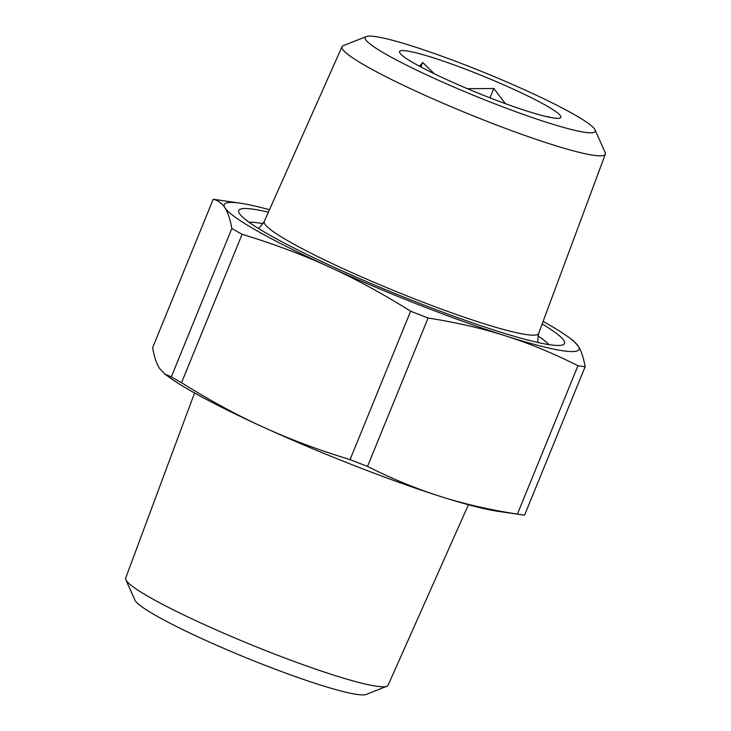 <?xml version="1.0" encoding="UTF-8"?>
<svg xmlns="http://www.w3.org/2000/svg" width="731" height="731" viewBox="0 0 731 731"><rect width="100%" height="100%" fill="white"/><g stroke="black" fill="none" stroke-linecap="round" stroke-linejoin="round"><path stroke-width="1.1" d="M125.842 579.738L134.906 600.078A125.568 12.71 22.2 0 0 246.228 657.799A125.568 12.71 22.2 0 0 366.14 694.45L386.854 686.254A141.732 14.346 -157.8 0 1 251.491 644.879A141.732 14.346 -157.8 0 1 125.842 579.738A141.732 14.346 -157.8 0 1 125.668 578.084L194.556 392.976M468.425 504.746L388.124 685.194A141.732 14.346 -157.8 0 1 386.854 686.254M419.557 66.283L422.728 62.464L420.882 66.987M547.236 116.786L548.807 116.594L548.442 117.051M467.429 88.698L493.827 88.488L490.008 97.853M422.728 62.464L434.351 73.794M493.827 88.488L505.404 103.656M497.656 82.201A87.099 8.818 22.2 0 0 399.638 52.55A87.099 8.818 22.2 0 0 476.868 92.618A87.099 8.818 22.2 0 0 560.083 118.02A87.099 8.818 22.2 0 0 497.656 82.201M505.103 81.242A124.233 12.573 -157.8 0 1 595.089 129.917A124.233 12.573 -157.8 0 1 475.452 96.099A124.233 12.573 -157.8 0 1 366.313 36.55A124.233 12.573 -157.8 0 1 505.103 81.242M366.313 36.55L343.305 45.66A142.198 14.392 22.2 0 0 342.017 46.72A142.198 14.392 22.2 0 0 468.215 113.817A142.198 14.392 22.2 0 0 605.332 154.177A142.198 14.392 22.2 0 0 605.158 152.523L595.089 129.917M268.387 212.191A175.933 17.809 22.2 0 0 238.9 212.538A175.933 17.809 22.2 0 0 331.783 266.203A175.933 17.809 22.2 0 0 496.979 331.033A175.933 17.809 22.2 0 0 562.989 344.804A175.933 17.809 22.2 0 0 542.164 323.924M249.052 222.242A165.48 16.749 -157.8 0 1 263.05 223.677M537.943 335.858A165.48 16.749 -157.8 0 1 548.944 344.63M269.483 209.733A191.613 19.399 22.2 0 0 240.298 203.2A191.613 19.399 22.2 0 0 224.974 207.878A191.613 19.399 22.2 0 0 328.822 266.733A191.613 19.399 22.2 0 0 505.477 335.849A191.613 19.399 22.2 0 0 578.276 346.11A191.613 19.399 22.2 0 0 568.526 337.146A191.613 19.399 22.2 0 0 543.106 321.393M164.621 373.925L159.495 368.333C156.562 363.791 154.278 356.92 152.633 347.709L213.196 199.298C218.149 200.413 222.069 203.273 224.974 207.878C227.908 212.41 230.201 219.282 231.846 228.492L171.282 376.904L164.621 373.925L169.245 377.287A191.613 19.399 22.2 0 0 263.343 427.178A191.613 19.399 22.2 0 0 439.998 496.294A191.613 19.399 22.2 0 0 497.482 511.243L520.472 514.615A216.001 21.866 22.2 0 0 524.584 515.136L585.147 366.724C583.502 357.514 581.209 350.642 578.276 346.11L573.15 340.518L568.526 337.146M350.067 459.607C318.615 450.058 289.714 439.249 263.343 427.178C236.954 415.181 209.687 400.36 181.535 382.715L242.098 234.304C273.549 243.852 302.46 254.662 328.822 266.733C355.22 278.73 382.487 293.551 410.63 311.196L350.067 459.607A216.001 21.866 22.2 0 0 367.51 466.433L428.083 318.022C456.235 322.408 482.031 328.347 505.477 335.849C528.952 343.278 553.111 353.228 577.956 365.71A216.001 21.866 22.2 0 0 585.147 366.724M240.298 203.2L217.308 199.828A216.001 21.866 22.2 0 0 213.196 199.298M410.63 311.196A216.001 21.866 22.2 0 0 428.083 318.022M231.846 228.492A216.001 21.866 22.2 0 0 242.098 234.304M577.956 365.71L517.393 514.121A216.001 21.866 22.2 0 0 520.472 514.615M517.393 514.121C489.24 509.745 463.445 503.796 439.998 496.294C416.524 488.865 392.364 478.915 367.51 466.433M171.282 376.904A216.001 21.866 22.2 0 0 181.535 382.715M605.332 154.177L538.628 333.437A148.165 14.995 -157.8 0 1 395.754 291.377A148.165 14.995 -157.8 0 1 264.256 221.466L260.044 227.067L258.262 228.337M342.017 46.72L264.256 221.466M538.628 333.437L537.724 340.381L538.098 342.537"/></g></svg>
